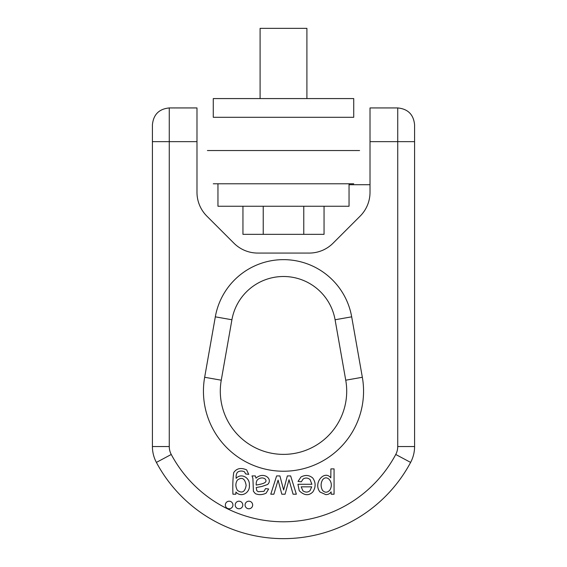 <?xml version="1.0" encoding="UTF-8"?>
<svg xmlns="http://www.w3.org/2000/svg" width="567" height="567" viewBox="0 0 567 567"><rect width="100%" height="100%" fill="white"/><g stroke="black" fill="none" stroke-linecap="round" stroke-linejoin="round"><path stroke-width="0.85" d="M213.277 117.298L353.723 117.298L353.723 98.573L213.277 98.573L213.277 117.298M260.09 98.573L260.09 28.35L306.91 28.35L306.91 98.573M207.416 150.538L359.584 150.538M213.277 183.779L353.723 183.779M217.955 183.779L217.955 206.253L349.045 206.253L349.045 183.779M324.048 206.253L324.048 234.341L242.952 234.341L242.952 206.253M303.77 234.341L303.77 206.253M263.23 234.341L263.23 206.253M196.983 192.291L196.983 107.936L169.271 107.936L169.271 446.541A16.854 16.854 0 0 0 171.255 454.472A127.235 127.235 0 0 0 395.745 454.472A16.854 16.854 0 0 0 397.729 446.541L397.729 141.644L370.017 141.644L370.017 192.291A33.708 33.708 0 0 1 360.144 216.126L333.07 243.193A33.708 33.708 0 0 1 309.235 253.066L257.765 253.066A33.708 33.708 0 0 1 233.93 243.193L206.856 216.126A33.708 33.708 0 0 1 196.983 192.291M397.729 107.936C407.971 108.942 413.584 114.555 414.583 124.79L414.583 141.644L397.729 141.644L397.729 107.936L370.017 107.936L370.017 141.644M255.348 475.919L252.032 475.919L252.896 478.456L253.414 491.298L255.341 493.651C258.729 495.09 262.301 494.948 266.051 493.212L268.666 488.988L265.576 488.591L263.953 491.348L258.191 491.709L256.816 490.71L256.206 487.535L261.876 486.472L267.574 484.509C273.4 479.143 263.648 471.177 255.993 478.172L255.348 475.919M276.618 475.919L270.778 494.211L273.861 494.211L278.085 480.129L281.827 494.211L285.073 494.211L289.021 479.725L293.075 494.211L296.357 494.211L290.637 475.919L287.341 475.919L283.635 490.001L279.9 475.919L276.618 475.919M311.885 484.275L297.937 484.275L299.248 490.753C304.288 495.565 308.809 495.962 312.828 491.936C315.904 487.152 315.876 482.51 312.757 478.009C309.213 475.018 305.28 474.685 300.935 477.024L298.036 481.418L301.283 481.815L303.168 478.973C305.563 477.527 307.881 477.754 310.121 479.639L311.885 484.275M325.798 494.622C328.158 494.622 329.93 493.701 331.114 491.851L331.185 494.211L334.062 494.211L334.062 468.881L330.901 468.881L330.816 477.832C324.374 469.554 312.814 483.233 320.008 492.014L325.798 494.622M229.146 501.2A3.792 3.792 0 0 0 225.864 506.884A3.792 3.792 0 0 0 232.427 506.884A3.792 3.792 0 0 0 229.146 501.2M233.724 472.559C232.867 478.3 232.605 485.515 232.938 494.211L235.851 494.211L235.929 492.021C241.06 497.996 250.231 492.872 249.367 485.21C250.082 477.591 241.131 472.743 236.148 478.314C235.943 475.217 236.489 473.119 237.8 472.013C239.806 470.801 242.017 470.716 244.427 471.758L245.667 473.927L248.729 474.395L246.624 469.88C240.968 467.428 236.673 468.321 233.724 472.559M248.863 501.2A3.792 3.792 0 0 0 245.582 506.884A3.792 3.792 0 0 0 252.152 506.884A3.792 3.792 0 0 0 248.863 501.2M239.005 501.2A3.792 3.792 0 0 0 235.723 506.884A3.792 3.792 0 0 0 242.286 506.884A3.792 3.792 0 0 0 239.005 501.2M351.682 316.833L335.083 319.76A52.384 52.384 0 0 0 231.917 319.76L221.258 380.202A63.199 63.199 0 0 0 283.5 454.38A63.199 63.199 0 0 0 345.742 380.202L335.083 319.76L345.742 380.202A63.199 63.199 0 0 1 283.5 454.38A63.199 63.199 0 0 1 221.258 380.202L204.659 377.275L215.318 316.833A69.238 69.238 0 0 1 351.682 316.833L362.341 377.275A80.053 80.053 0 0 1 283.5 471.234A80.053 80.053 0 0 1 204.659 377.275M196.983 141.644L152.417 141.644L152.417 446.541L152.417 124.79C153.416 114.555 159.029 108.942 169.271 107.936M414.583 141.644L414.583 446.541A33.708 33.708 0 0 1 410.614 462.41A144.089 144.089 0 0 1 156.386 462.41A33.708 33.708 0 0 1 152.417 446.541A33.708 33.708 0 0 0 156.386 462.41A144.089 144.089 0 0 0 410.614 462.41A33.708 33.708 0 0 0 414.583 446.541L397.729 446.541M237.453 480.029C242.081 476.734 244.979 478.52 246.142 485.387C244.994 492.014 242.074 493.666 237.382 490.342C235.369 486.571 235.39 483.134 237.453 480.029M322.559 479.845C327.039 473.842 334.565 482.666 329.774 490.179C327.365 492.794 324.948 492.865 322.51 490.384C320.631 486.755 320.646 483.24 322.559 479.845M302.941 490.859L301.176 486.833L311.708 486.833L310.043 490.625C307.98 492.496 305.613 492.574 302.941 490.859M256.206 485.09C256.029 482.333 256.624 480.405 257.992 479.306C260.529 477.683 262.826 477.499 264.874 478.754C269.105 483.155 260.267 484.211 256.206 485.09M335.083 319.76A52.384 52.384 0 0 0 231.917 319.76L215.318 316.833M169.271 446.541L152.417 446.541M171.255 454.472L156.386 462.41M395.745 454.472L410.614 462.41M362.341 377.275L345.742 380.202M370.017 184.714L349.045 184.714"/></g></svg>
